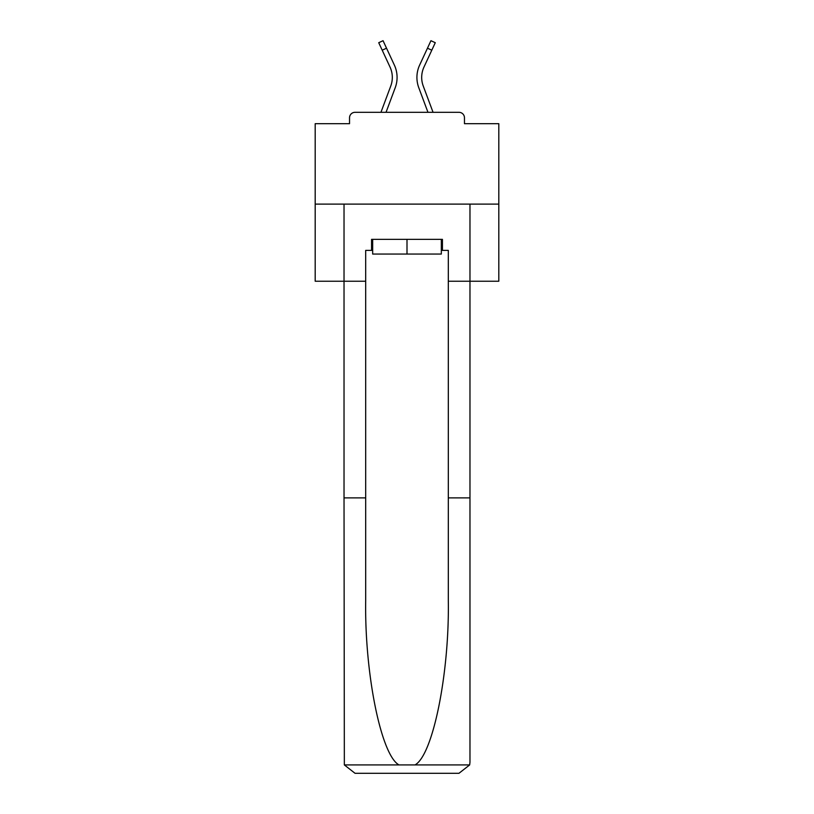 <?xml version="1.0" encoding="UTF-8"?>
<svg xmlns="http://www.w3.org/2000/svg" width="814" height="814" viewBox="0 0 814 814"><rect width="100%" height="100%" fill="white"/><g stroke="black" fill="none" stroke-linecap="round" stroke-linejoin="round"><path stroke-width="1.22" d="M464.468 123.687L464.468 117.816L464.468 123.687L498.809 123.687L498.809 281.227L448.311 281.227L448.311 250.386L442.44 250.386L442.44 239.367L371.56 239.367L371.56 250.386L372.67 250.386M498.809 204.111L315.191 204.111L315.191 281.227L344.027 281.227L344.027 204.111L469.973 204.111L469.973 762.28L469.973 497.883L448.311 497.883L448.311 281.227M315.191 204.111L315.191 123.687L349.532 123.687L349.532 117.816L349.532 123.687M464.468 117.816A5.505 5.505 0 0 0 458.964 112.312L355.036 112.312A5.505 5.505 0 0 0 349.532 117.816M458.964 112.312L435.643 112.312M378.357 112.312L355.036 112.312M386.039 112.312L395.228 87.698A29.375 29.375 0 0 0 394.352 65.059L386.528 48.199L382.204 50.203L378.724 42.704L383.058 40.7L386.528 48.199M382.204 50.203L390.028 67.063A24.603 24.603 0 0 1 390.761 86.03L380.942 112.312M427.961 112.312L418.772 87.698A29.375 29.375 0 0 1 419.648 65.059L430.942 40.7L435.276 42.704L423.972 67.063A24.603 24.603 0 0 0 423.239 86.03L433.058 112.312M441.33 239.367L441.33 254.049L372.67 254.049L372.67 239.367M407 239.367L407 254.049M371.56 250.386L365.69 250.386L365.69 497.883L344.027 497.883L344.342 764.926L355.036 773.3L458.964 773.3L382.946 773.3M431.054 773.3L458.964 773.3L469.658 764.926L469.973 762.28M365.69 497.883L365.69 600.61C364.55 673.575 381.125 755.331 399.002 764.926L414.998 764.926C432.875 755.331 449.45 673.575 448.311 600.61L448.311 497.883M365.69 281.227L344.027 281.227L344.027 497.883M441.33 250.386L442.44 250.386M421.693 77.422A24.603 24.603 0 0 0 423.239 86.03A24.603 24.603 0 0 1 421.693 77.422A24.603 24.603 0 0 0 423.239 86.03A24.603 24.603 0 0 1 421.693 77.422A24.603 24.603 0 0 0 423.239 86.03A24.603 24.603 0 0 1 421.693 77.422A24.603 24.603 0 0 0 423.239 86.03A24.603 24.603 0 0 1 421.693 77.422A24.603 24.603 0 0 0 423.239 86.03A24.603 24.603 0 0 1 421.693 77.422A24.603 24.603 0 0 0 423.239 86.03A24.603 24.603 0 0 1 421.693 77.422A24.603 24.603 0 0 0 423.239 86.03A24.603 24.603 0 0 1 421.693 77.422A24.603 24.603 0 0 0 423.239 86.03A24.603 24.603 0 0 1 421.693 77.422A24.603 24.603 0 0 0 423.239 86.03A24.603 24.603 0 0 1 421.693 77.422A24.603 24.603 0 0 0 423.239 86.03A24.603 24.603 0 0 1 421.693 77.422A24.603 24.603 0 0 0 423.239 86.03A24.603 24.603 0 0 1 421.693 77.422A24.603 24.603 0 0 0 423.239 86.03A24.603 24.603 0 0 1 421.693 77.422A24.603 24.603 0 0 0 423.239 86.03A24.603 24.603 0 0 1 421.693 77.422A24.603 24.603 0 0 0 423.239 86.03A24.603 24.603 0 0 1 421.693 77.422A24.603 24.603 0 0 0 423.239 86.03A24.603 24.603 0 0 1 423.972 67.063A24.603 24.603 0 0 0 421.693 77.422A24.603 24.603 0 0 1 423.972 67.063A24.603 24.603 0 0 0 421.693 77.422A24.603 24.603 0 0 1 423.972 67.063A24.603 24.603 0 0 0 421.693 77.422A24.603 24.603 0 0 1 423.972 67.063A24.603 24.603 0 0 0 421.693 77.422A24.603 24.603 0 0 1 423.972 67.063A24.603 24.603 0 0 0 421.693 77.422A24.603 24.603 0 0 1 423.972 67.063A24.603 24.603 0 0 0 421.693 77.422A24.603 24.603 0 0 1 423.972 67.063A24.603 24.603 0 0 0 421.693 77.422A24.603 24.603 0 0 1 423.972 67.063A24.603 24.603 0 0 0 421.693 77.422A24.603 24.603 0 0 1 423.972 67.063A24.603 24.603 0 0 0 421.693 77.422A24.603 24.603 0 0 1 423.972 67.063A24.603 24.603 0 0 0 421.693 77.422A24.603 24.603 0 0 1 423.972 67.063A24.603 24.603 0 0 0 421.693 77.422A24.603 24.603 0 0 1 423.972 67.063A24.603 24.603 0 0 0 421.693 77.422A24.603 24.603 0 0 1 423.972 67.063A24.603 24.603 0 0 0 421.693 77.422A24.603 24.603 0 0 1 423.972 67.063A24.603 24.603 0 0 0 421.693 77.422A24.603 24.603 0 0 1 423.972 67.063M392.307 77.422A24.603 24.603 0 0 1 390.761 86.03A24.603 24.603 0 0 0 392.307 77.422A24.603 24.603 0 0 1 390.761 86.03A24.603 24.603 0 0 0 392.307 77.422M344.342 764.926L399.002 764.926M414.998 764.926L469.658 764.926M431.796 50.203L427.472 48.199"/></g></svg>
